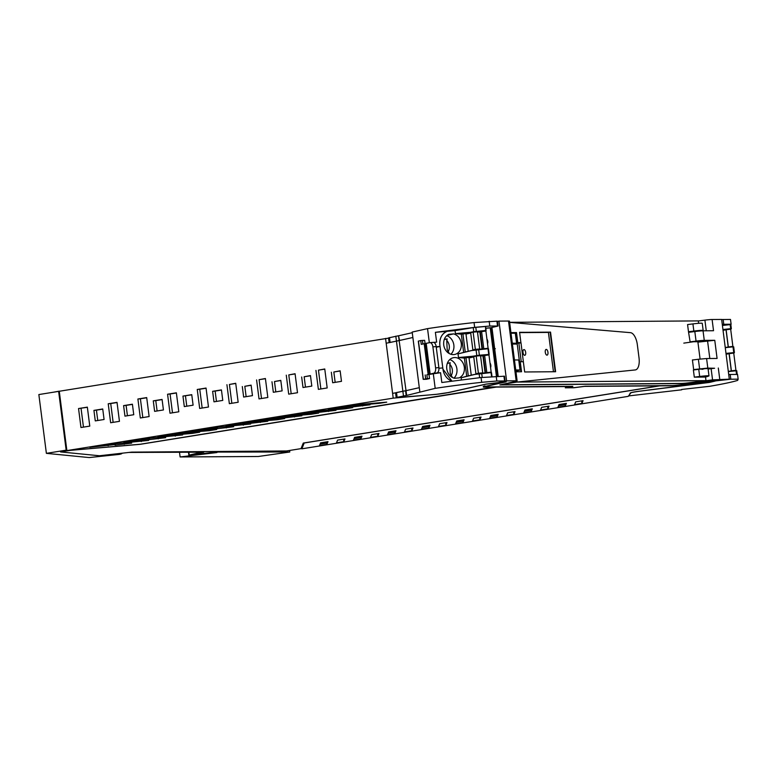 <?xml version="1.0" encoding="UTF-8"?>
<svg xmlns="http://www.w3.org/2000/svg" width="777" height="777" viewBox="0 0 777 777"><rect width="100%" height="100%" fill="white"/><g stroke="black" fill="none" stroke-linecap="round" stroke-linejoin="round"><path stroke-width="1.17" d="M448.31 392.56L436.907 394.26L393.211 398.145L66.871 450.592L140.316 444.23L495.707 386.907M504.059 382.07L485.11 386.422C482.935 386.927 482.76 387.189 484.595 387.189L495.736 387.111M485.11 386.422C482.935 386.927 482.76 387.189 484.595 387.189L484.537 386.713C482.702 386.703 482.876 386.451 485.052 385.946M504.069 382.167A124.631 7.731 172.7 0 0 499.679 382.614L485.402 384.236M448.319 392.638L485.411 384.304M192.278 433.391L199.66 432.206L190.443 433.003L183.071 434.197L192.278 433.391L192.21 432.857M250.68 424.009L208.809 428.185L250.68 424.009M106.77 444.58L148.64 440.413L106.77 444.58M131.682 443.133L115.045 445.124L131.682 443.133M115.53 444.531L89.782 447.309L115.53 444.531M210.159 429.322L217.541 428.137L199.174 429.73L191.793 430.914L210.159 429.322L210.091 428.787M233.663 426.738L217.084 428.729L233.663 426.738M123.776 441.851L149.514 439.073L123.776 441.851M209.285 430.662L216.666 429.477L182.177 432.459L174.796 433.644L209.285 430.662L209.217 430.118M149.058 439.656L165.647 437.674L149.058 439.656M140.783 439.112L182.653 434.945L140.783 439.112M157.78 436.383L183.527 433.605L157.78 436.383M251.185 423.242L267.764 421.26L251.185 423.242M251.641 422.659L225.893 425.437L251.641 422.659M277.311 419.726L284.693 418.541L250.194 421.532L242.822 422.717L277.311 419.726L277.243 419.192M285.742 417.181L259.994 419.959L285.742 417.181M285.276 417.764L301.865 415.782L285.276 417.764M311.324 414.258L318.706 413.073L284.207 416.064L276.835 417.249L311.324 414.258L311.256 413.723M319.842 411.693L294.094 414.471L319.842 411.693M319.376 412.286L335.965 410.305L319.376 412.286M345.338 408.799L352.719 407.604L310.849 411.781L345.338 408.799L345.27 408.255M353.477 406.808L370.066 404.817L353.477 406.808M353.933 406.216L328.195 408.993L353.933 406.216M379.351 403.331L386.732 402.146L352.234 405.128L344.862 406.313L379.351 403.331L379.283 402.787M515.841 370.92L520.629 369.998L515.714 369.949M520.629 369.998L519.347 359.994L514.432 359.955M513.471 344.065L517.21 343.269L512.296 343.22M517.21 343.269L515.928 333.265L511.013 333.226M701.932 369.376C705.458 368.619 704.244 368.589 698.29 369.298L694.114 369.891M693.647 369.57L707.818 368.094L706.594 358.537L717.084 358.459L714.762 340.297L704.273 340.375L703.039 330.817L713.529 330.73L712.101 319.502L721.648 319.434L729.302 379.176L712.558 379.875L683.449 383.547L499.893 384.936L515.763 381.371A8.45 0.524 172.7 0 0 517.123 380.905A8.45 0.524 172.7 0 0 516.161 380.779L506.614 380.856L498.96 321.115L508.508 321.037L516.161 380.779M699.601 368.822L698.377 359.256L692.424 360.013M697.921 342.142L714.753 340.297M703.039 330.817A9.654 0.602 -7.3 0 0 694.823 331.536L688.869 332.294M694.823 331.536L696.046 341.103L690.685 341.773M700.087 359.052L697.863 341.715L698.377 341.657C701.913 340.899 700.699 340.87 694.735 341.579L683.809 343.123M698.309 341.152L698.377 341.657L700.572 341.122M251.126 385.285L244.813 386.305L246.134 396.658M280.808 380.516L274.485 381.536L275.816 391.89M310.479 375.747L304.157 376.767L305.487 387.121M340.161 370.979L333.838 371.998L335.159 382.352M235.742 383.45L229.429 384.46L231.837 403.273M265.423 378.681L259.1 379.691L261.509 398.504M295.095 373.902L288.782 374.922L291.19 393.735M324.776 369.133L318.453 370.153L320.862 388.966M162.102 399.601L155.779 400.611L157.109 410.965M182.954 396.085L184.304 406.594L193.104 405.186L191.754 394.667L182.954 396.085L191.773 394.823M185.46 395.843L186.781 406.196M132.43 404.37L126.107 405.38L127.428 415.734M206.07 388.218L199.747 389.228L202.156 408.042M176.398 392.987L170.076 393.997L172.484 412.81M146.717 397.756L140.394 398.766L142.813 417.579M78.545 408.547L87.345 407.138L89.773 426.107L80.973 427.515L78.545 408.547L87.364 407.294M81.051 408.313L83.46 427.117M102.749 409.139L96.426 410.149L97.756 420.503M117.045 402.525L110.722 403.545L113.131 422.348M221.455 390.054L215.132 391.074L216.462 401.427M52.923 392.298L59.256 391.161M698.377 359.256L706.594 358.537M708.109 369.026L711.12 368.648L712.558 379.875M707.818 368.094L714.617 368.259A8.45 0.524 172.7 0 0 711.12 368.648M696.046 341.103A9.654 0.602 -7.3 0 1 704.273 340.375M488.995 327.991L489.714 327.826M496.882 376.214L490.675 327.729M176.078 434.256L176.146 434.79M175.204 435.586L175.272 436.13M158.197 438.325L158.265 438.859M142.065 439.714L142.133 440.258M226.224 427.389L226.292 427.933M108.081 445.182L108.149 445.726M124.184 443.784L124.252 444.327M141.191 441.054L141.259 441.598M243.23 424.65L243.298 425.194M242.307 386.538L243.648 397.057L252.457 395.639L251.107 385.13L244.813 386.305M271.979 381.769L273.329 392.288L282.129 390.87L280.788 380.361L274.485 381.536M301.661 377L303.001 387.519L311.81 386.101L310.46 375.592L304.157 376.767M331.332 372.232L332.682 382.75L341.482 381.332L340.141 370.823L333.838 371.998M226.923 384.702L229.351 403.671L238.16 402.253L235.722 383.284L229.429 384.46M256.595 379.934L259.023 398.902L267.832 397.484L265.404 378.516L259.1 379.691M286.276 375.165L288.704 394.133L297.504 392.715L295.075 373.747L288.782 374.922M315.948 370.396L318.376 389.364L327.185 387.946L324.757 368.978L318.453 370.153M162.082 399.436L163.432 409.955L154.623 411.363L153.273 400.854L162.082 399.436M155.779 400.611L153.273 400.854M132.411 404.205L133.751 414.724L124.951 416.132L123.601 405.623L132.411 404.205M126.107 405.38L123.601 405.623M206.051 388.053L208.479 407.022L199.679 408.44L197.241 389.471L206.051 388.053M199.747 389.228L197.241 389.471M176.369 392.822L178.807 411.791L169.998 413.209L167.57 394.24L176.369 392.822M170.076 393.997L167.57 394.24M146.698 397.591L149.126 416.559L140.326 417.977L137.898 399.009L146.698 397.591M140.394 398.766L137.898 399.009M96.426 410.149L93.93 410.392L95.27 420.901L104.079 419.493L102.729 408.974L93.93 410.392M110.722 403.545L108.217 403.778L110.645 422.746L119.454 421.338L117.026 402.36L108.217 403.778M212.626 391.317L221.435 389.899L222.776 400.408L213.976 401.826L212.626 391.317L215.132 391.074M58.634 391.385L66.162 450.165L46.377 453.35L38.85 394.561L388.568 338.131M393.211 398.145L385.557 338.403M712.101 319.502A8.45 0.524 -7.3 0 0 704.904 320.134L698.338 320.969M517.123 380.905L509.469 321.163A8.45 0.524 172.7 0 0 508.508 321.037M583.983 386.441L573.96 387.752L565.297 387.81L571.377 386.538L496.173 387.101L140.268 444.308L70.183 450.378L60.557 451.923L99.417 455.759L131.643 452.127L286.548 450.961L301.029 448.63L303.273 443.075L659.187 385.868L583.974 386.383M498.98 382.459L506.614 380.856M498.96 321.115L497.503 321.445M491.705 327.554L497.94 376.204L495.454 356.837L494.425 357.002M495.328 348.679L493.385 348.883L494.415 348.718L491.88 328.885L490.841 329.05M59.285 391.326L66.871 450.592M498.989 382.566L498.844 382.605A124.631 7.731 172.7 0 1 506.186 381.857L486.315 386.315A9.654 0.602 172.7 0 0 484.77 386.849A9.654 0.602 172.7 0 0 485.868 386.985L572.824 386.324L566.423 387.674L574.524 387.616L585.081 386.237L672.037 385.577A9.654 0.602 172.7 0 0 680.263 384.848L716.685 380.264A124.631 7.731 172.7 0 1 715.005 380.973L729.302 379.176M60.557 451.923L66.851 450.427M66.162 450.165L66.812 450.116M46.377 453.35L89.151 457.566L119.289 454.399A14.481 0.903 172.7 0 0 121.814 453.554A14.481 0.903 172.7 0 0 121.28 453.389L123.125 453.088M128.895 452.437L203.768 452.165L197.552 453.166L197.436 452.214M285.586 450.961L281.779 451.583L216.006 452.078L188.86 455.186L197.552 453.166M301.087 448.475L301.797 448.358L303.972 442.958M462.995 422.513L455.613 423.698L456.206 422.241L463.578 421.056L462.995 422.513L462.82 421.183M463.714 419.842L463.801 420.512L464.092 419.774L456.721 420.969L456.42 421.697L463.801 420.512M473.64 418.24L472.542 420.979L479.914 419.794L481.021 417.055L473.64 418.24M479.594 417.288L479.914 419.794M497.095 417.035L489.714 418.22L490.306 416.763L497.678 415.578L497.095 417.035L496.921 415.695M497.814 414.355L497.902 415.025L498.193 414.296L490.821 415.481L490.52 416.21L497.902 415.025M507.653 412.781L506.555 415.51L513.927 414.326L515.034 411.587L507.653 412.781M513.607 411.82L513.927 414.326M531.196 411.548L523.815 412.733L524.397 411.286L531.779 410.091L531.196 411.548L531.021 410.217M531.915 408.877L532.002 409.547L532.294 408.819L524.922 410.003L524.621 410.732L532.002 409.547M541.666 407.313L540.569 410.042L547.94 408.857L549.048 406.128L541.666 407.313M547.62 406.352L547.94 408.857M565.287 406.07L557.915 407.255L558.498 405.798L565.879 404.613L565.287 406.07L565.122 404.739M566.015 403.399L566.103 404.069L566.394 403.341L559.013 404.526L558.721 405.254L566.103 404.069M575.679 401.845L574.582 404.574L581.954 403.389L583.061 400.66L575.679 401.845M581.633 400.883L581.954 403.389M360.693 437.597L360.868 438.927L361.46 437.47L354.079 438.655L353.486 440.112L360.868 438.927M429.7 425.99L422.329 427.175L422.62 426.447L430.002 425.262L429.7 425.99L429.613 425.32M428.719 426.66L428.894 427.991L421.513 429.176L422.105 427.719L429.477 426.534L428.894 427.991M411.888 430.73L404.516 431.915L405.613 429.176L412.995 427.991L411.888 430.73L411.567 428.224M326.884 444.386L327.467 442.929L320.095 444.123L319.502 445.571L326.884 444.386L326.709 443.055M327.709 442.385L328.011 441.647L320.58 442.841L320.289 443.57L327.709 442.385L327.632 441.715M445.58 422.756L445.901 425.262L438.529 426.447L439.627 423.708L447.008 422.523L445.901 425.262M361.674 436.927L354.302 438.111L354.594 437.373L361.975 436.188L361.674 436.927L361.596 436.256M377.884 436.188L370.503 437.383L371.61 434.644L378.982 433.459L377.884 436.188L377.554 433.683M394.881 433.459L387.5 434.644L388.092 433.187L395.474 432.002L394.881 433.459L394.706 432.129M395.687 431.458L388.315 432.643L388.607 431.915L395.988 430.73L395.687 431.458L395.6 430.788M343.871 441.657L336.49 442.841L337.597 440.112L344.969 438.927L343.871 441.657L343.551 439.151M304.215 442.987L659.634 385.868L670.765 385.78A11.111 0.69 172.7 0 0 680.225 384.945L714.976 380.575A124.611 7.731 172.7 0 1 711.023 382.022L639.51 391.19A8.45 0.524 172.7 0 0 630.914 392.793L628.195 396.367L301.865 448.815L304.205 442.929M260.324 421.911L260.392 422.445M244.192 423.3L244.26 423.844M278.292 417.822L278.36 418.366M294.415 416.423L294.493 416.967M312.393 412.344L312.461 412.888M328.516 410.946L328.584 411.489M362.616 405.468L362.684 406.002M346.493 406.866L346.561 407.401M722.416 325.456L730.166 324.621L730.681 328.681L722.94 329.516M730.71 329.516L731.351 328.652L730.827 324.592L730.166 324.621M730.827 324.592L731.351 328.652L730.681 328.681M728.331 371.571L736.742 370.716L737.208 374.397M736.538 374.397L736.072 370.736L736.742 370.716L737.256 374.776M733.77 353.409L734.411 352.544L726 353.409M725.262 347.678L733.012 346.843L733.741 352.573M733.682 346.814L734.411 352.544L733.682 346.814L733.012 346.843M715.326 380.934L730.798 379.205L738.15 379.176L737.664 380.371A72.416 4.497 -7.3 0 1 737.305 380.487A72.416 4.497 -7.3 0 1 709.809 386.276L681.623 389.462M722.27 324.32L731.108 324.213L730.866 324.825M731.108 324.213L730.497 319.434L721.658 319.541M715.335 380.992A125.087 7.76 -7.3 0 1 714.995 381.118L709.498 382.42L640.996 391.045A10.625 0.66 -7.3 0 0 630.186 393.075L629.059 395.862M681.662 389.821L629.049 395.872M738.15 379.176L737.538 374.397L728.7 374.504M731.099 371.27L735.936 370.279L731.39 370.852L729.185 353.652L726.106 354.215M729.185 353.652L733.731 353.079L735.936 370.279M731.39 370.852L728.311 371.425M731.312 371.047L729.108 353.846M728.039 347.377L732.876 346.387L728.321 346.96L726.126 329.749L723.047 330.322M726.126 329.749L730.671 329.186L732.876 346.387M728.321 346.96L725.242 347.533M728.253 347.154L726.048 329.943M393.016 393.327L406.021 390.656L399.135 340.53L406.021 390.656L419.308 387.674L406.021 390.656L406.633 395.435L435.188 388.354L433.313 373.786L426.874 374.805L427.36 378.622L429.535 378.564L429.05 374.747M386.596 343.143L399.592 340.472L398.523 335.751L399.135 340.53L389.151 342.676M412.878 337.49L399.592 340.472L412.878 337.49M485.81 328.244A125.087 7.76 -7.3 0 1 489.898 327.807A125.087 7.76 -7.3 0 1 491.142 327.671L498.086 326.019L497.474 321.241L496.901 321.173L474.048 322.572L474.66 327.35A72.416 4.497 172.7 0 0 473.543 327.476L435.382 332.323L455.05 330.623L473.222 327.593L485.538 326.476L485.664 330.516L473.737 331.653L462.907 333.828L465.238 351.991L458.032 353.894L471.639 350.553L488.432 348.669L489.121 354.399L487.14 355.089M496.425 376.223L490.238 327.875L485.819 328.263M436.198 346.756L440.035 346.425L439.869 345.182C439.384 338.277 441.802 333.644 447.144 331.313A13.52 11.247 77.3 0 0 439.869 345.182L442.948 369.162A13.52 11.247 77.3 0 0 451.942 381.099L442.948 369.162L442.783 367.929L438.927 368.259M461.363 379.866L461.101 377.797L466.705 376.243L464.374 358.09L458.498 357.527L458.032 353.894M455.05 330.623L455.439 333.634L461.315 334.188L463.636 352.35M459.285 377.855C462.742 376.058 464.452 372.873 464.423 368.288A10.557 8.79 77.3 0 0 464.364 367.511A10.557 8.79 77.3 0 0 464.296 367.035A10.557 8.79 77.3 0 0 454.215 357.575A10.557 8.79 77.3 0 0 453.244 357.731A10.557 8.79 77.3 0 0 446.746 368.551A10.557 8.79 77.3 0 0 446.95 369.803C448.076 374.281 450.563 377.107 454.39 378.282L459.285 377.855M461.305 343.609A10.557 8.79 77.3 0 0 461.266 343.356L461.237 343.133C460.295 338.267 457.76 335.178 453.651 333.887L448.756 334.314C445.007 336.324 443.327 339.85 443.716 344.871A10.557 8.79 77.3 0 0 453.836 354.584A10.557 8.79 77.3 0 0 454.807 354.438A10.557 8.79 77.3 0 0 461.305 343.609M461.101 377.797L474.708 374.446L491.054 372.572L491.958 376.592M486.936 339.093A4.575 3.807 -102.7 0 1 487.529 343.764M489.996 362.995A4.575 3.807 -102.7 0 1 490.588 367.657M455.439 333.634L469.318 332.391M484.081 331.196L486.062 330.536L485.538 326.476M474.708 374.446L466.705 376.243M468.298 375.893L465.967 357.731L464.374 358.09M458.498 357.527L472.377 356.284L465.967 357.731L468.978 357.469L471.25 375.223M472.377 356.284L479.37 355.225L478.642 349.485M471.639 350.553L465.238 351.991M461.315 334.188L465.918 333.566L468.191 351.33M447.057 335.363L453.651 333.887M479.37 355.225L489.121 354.429M447.601 362.655A8.401 6.993 -102.7 0 1 448.319 363.063L450.252 362.801L449.796 364.277A8.401 6.993 -102.7 0 1 451.991 373.776A8.401 6.993 -102.7 0 1 451.233 375.476L452.029 376.66L451.252 376.767M444.541 338.753A8.401 6.993 -102.7 0 1 445.26 339.16L447.193 338.908L446.736 340.375A8.401 6.993 -102.7 0 1 448.931 349.883A8.401 6.993 -102.7 0 1 448.164 351.583L448.97 352.768L448.193 352.875M451.233 375.476L450.233 373.397L449.796 364.277M450.252 362.801L447.28 363.471M446.717 368.259L446.853 369.318M448.319 363.063L447.387 363.17M448.164 351.583L447.173 349.495L446.736 340.375M447.193 338.908L444.221 339.578M443.657 344.366L443.793 345.425M445.26 339.16L444.327 339.277M437.364 372.766L436.878 372.97A4.827 2.661 -94.9 0 0 438.869 367.608L435.586 367.89A4.827 2.661 -94.9 0 1 433.595 373.261L426.874 374.805M433.313 373.786A72.416 4.497 -7.3 0 1 440.559 372.707L441.812 382.507L479.972 377.661A72.416 4.497 172.7 0 1 481.089 377.535L481.701 382.313A72.416 4.497 172.7 0 0 480.584 382.439A72.416 4.497 172.7 0 0 435.188 388.364M437.393 372.989L440.559 372.707M429.535 378.564L426.369 379.283L423.193 379.351L427.36 378.622M425.048 343.57L424.64 340.336L420.755 340.54L421.251 344.366L424.184 343.706L428.108 374.291M474.048 322.572A72.416 4.497 172.7 0 0 472.931 322.698A72.416 4.497 172.7 0 0 427.535 328.622L429.341 342.744M427.535 328.622L412.179 332.07L419.833 391.812M425.165 374.951L425.66 378.778M418.444 341.122L420.755 340.54M432.964 342.385A4.827 2.661 -94.9 0 1 433.148 342.356A4.827 2.661 -94.9 0 1 436.179 346.581L432.896 346.863A4.827 2.661 -94.9 0 0 429.866 342.638A4.827 2.661 -94.9 0 0 429.671 342.667L424.184 343.706M426.223 343.444L430.137 374.028M432.896 346.863L435.586 367.89M397.125 397.319L406.177 395.493L405.565 390.714L396.513 392.54L397.125 397.319L396.192 397.639L433.993 394.561A10.625 0.66 172.7 0 0 448.562 392.502L485.926 384.12L496.94 382.77A125.087 7.76 172.7 0 1 498.183 382.634L505.128 380.983L504.516 376.204L481.089 377.535M496.212 376.223L496.824 381.002L481.701 382.313M505.128 380.983L496.824 381.002M422.921 343.988L422.465 340.394M433.615 342.385L436.645 342.123L435.382 332.323M398.523 335.751L388.539 337.898L389.141 342.57M412.266 332.711L398.98 335.693M436.179 346.581L438.869 367.608M396.513 392.54L395.58 392.861L396.192 397.639M489.17 321.26L489.782 326.039L474.66 327.35M498.086 326.019L489.782 326.039M436.266 347.27L440.035 346.425M485.674 373.038L491.161 372.134L480.817 373.348L482.731 372.873L480.526 355.662L476.194 356.041L478.399 373.242L475.922 373.805L478.331 373.591L471.25 375.184M482.731 372.873L478.399 373.242M469.046 357.974L473.756 356.915M475.922 373.805L473.717 356.594L476.194 356.041M485.101 372.892L482.896 355.691L480.575 356.041M482.896 355.691L488.966 354.934L491.161 372.134M485.528 372.805L483.323 355.604M486.829 372.513L484.625 355.312M482.604 349.145L488.102 348.242L477.758 349.456L479.671 348.97L477.466 331.769L473.135 332.138L475.339 349.349L472.863 349.903L475.271 349.699L468.191 351.282M479.671 348.97L475.339 349.349M465.986 334.081L470.697 333.022M472.863 349.903L470.658 332.702L473.135 332.138M482.041 348.999L479.836 331.798L477.515 332.148M479.836 331.798L485.897 331.041L488.102 348.242M482.468 348.912L480.264 331.701M483.77 348.62L481.565 331.41M509.615 322.329L698.329 320.901L698.64 323.3M637.315 344.541A12.073 5.517 80.9 0 0 630.458 332.663L509.625 322.377L630.458 332.663A12.073 5.517 80.9 0 1 637.315 344.541L639.034 357.954L637.315 344.541M635.246 369.939A12.073 5.517 80.9 0 0 635.382 369.92A12.073 5.517 80.9 0 0 639.034 357.954A12.073 5.517 80.9 0 1 635.382 369.92A12.073 5.517 80.9 0 1 635.246 369.939L516.841 382.08L635.246 369.939M705.982 380.643L516.841 382.08L504.127 384.11A9.654 0.602 172.7 0 0 502.583 384.634A9.654 0.602 172.7 0 0 503.681 384.77L681.429 383.43A9.654 0.602 172.7 0 0 685.499 383.168A9.654 0.602 172.7 0 0 689.646 382.702L705.982 380.643L705.526 377.059L694.308 377.146L693.385 369.978L698.746 369.308L699.669 376.476L694.308 377.146M693.696 369.939L692.414 359.936L693.016 359.936M697.863 341.715L694.162 341.744A7.479 7.479 0 0 0 694.055 341.666L694.162 341.744M692.21 341.763L690.093 341.783L688.49 331.74L693.851 331.07A9.654 0.602 -7.3 0 1 703.166 330.478A9.654 0.602 -7.3 0 1 702.651 330.749L702.379 330.827M703.166 330.478L702.253 323.31A9.654 0.602 172.7 0 0 692.929 323.902L687.567 324.572L688.49 331.74M688.84 332.061L697.464 331.235M699.669 376.476A9.654 0.602 -7.3 0 1 708.983 375.883L708.07 368.716A9.654 0.602 172.7 0 0 698.746 369.308M705.526 377.059L708.459 376.146A9.654 0.602 -7.3 0 0 708.983 375.883M697.338 377.127L701.524 377.098M512.499 333.207L516.093 332.634L510.945 332.673L516.093 332.634L517.132 342.706M523.008 352.457A2.894 1.321 80.9 0 0 524.805 355.303A2.894 1.321 80.9 0 0 525.679 352.437A2.894 1.321 80.9 0 0 523.883 349.582A2.894 1.321 80.9 0 0 523.008 352.457M547.95 352.263A2.894 1.321 80.9 0 0 546.153 349.417A2.894 1.321 80.9 0 0 545.279 352.282A2.894 1.321 80.9 0 0 547.076 355.138A2.894 1.321 80.9 0 0 547.95 352.263M516.715 381.118L516.841 382.08L516.715 381.118M517.045 343.376L517.132 344.046M519.259 359.945L517.22 344.046L519.259 359.945M515.957 371.794L521.532 371.756L520.25 361.723L521.105 371.756L519.58 361.829M553.457 371.756L548.416 332.41L519.619 332.624M548.416 332.41L519.58 332.303L520.901 342.579L517.375 342.667L521.008 342.9L517.2 343.259M523.387 362.024L521.008 342.9M550.116 332.138L519.59 332.371L550.116 332.138L555.186 371.736L550.116 332.138M521.25 361.713L518.89 343.24M520.901 342.579L517.375 342.667L516.511 332.566L510.936 332.605M517.803 342.599L516.511 332.566M520.25 361.723L523.348 361.693L524.66 371.969L555.613 371.736L550.534 332.07M512.402 344.075L517.22 344.046M289.598 450.466L289.792 452L216.88 452.068M216.938 452.544L180.109 456.954L179.516 452.35M180.109 456.954L258.314 456.497L289.792 452M518.725 359.916L520.007 369.92M515.306 333.187L516.588 343.191M707.565 340.928L709.819 358.508M718.307 368.016L719.755 379.244M704.904 320.134L706.264 330.788M491.938 327.496L498.183 376.204M189.229 455.06L188.869 452.282M723.756 324.242L723.144 319.464M730.798 379.205L730.186 374.427M403.467 395.901L395.814 336.159M479.127 373.708L479.632 377.69M482.216 377.437L481.701 373.387M491.054 372.572L491.579 376.631M473.737 331.653L473.222 327.593M476.311 331.323L475.796 327.263M476.796 355.545L476.068 349.815M453.933 378.146A10.557 8.79 77.3 0 0 456.478 374.038A10.557 8.79 77.3 0 0 456.944 369.172A10.557 8.79 77.3 0 0 456.876 368.696A10.557 8.79 77.3 0 0 449.757 359.576M450.864 354.254A10.557 8.79 77.3 0 0 453.418 350.145A10.557 8.79 77.3 0 0 453.875 345.279A10.557 8.79 77.3 0 0 453.817 344.803A10.557 8.79 77.3 0 0 446.697 335.683M488.733 354.409L487.995 348.679M436.868 372.97L433.595 373.261M418.453 341.054L423.348 379.293M425.349 343.531L429.263 374.125M503.943 376.136L504.555 380.915M389.471 337.577L390.083 342.356M496.901 321.173L497.513 325.952M693.851 331.07L692.929 323.902M188.86 455.186L188.481 452.282M492.006 376.592L491.491 372.572M486.101 330.507L485.586 326.447M489.17 354.409L488.432 348.669M418.298 341.113L423.193 379.351M433.148 342.356L429.866 342.638"/></g></svg>
